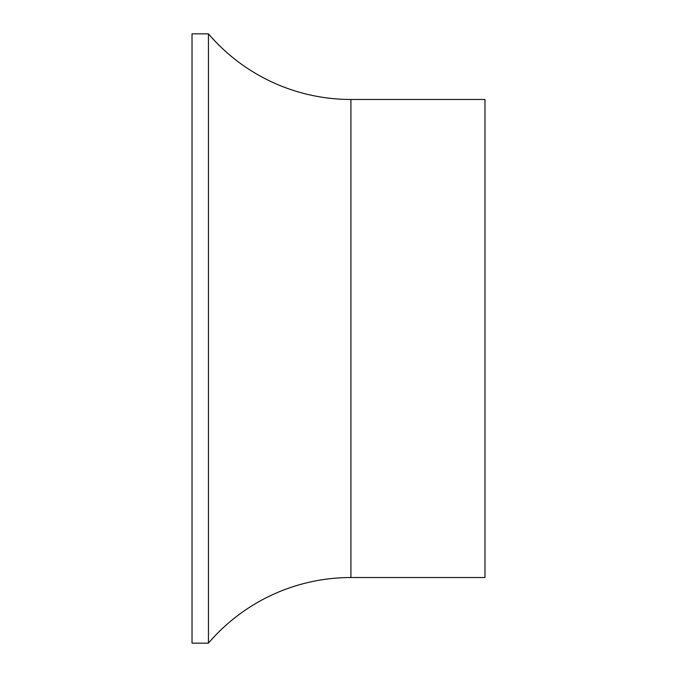 <?xml version="1.0" encoding="UTF-8"?>
<svg xmlns="http://www.w3.org/2000/svg" width="677" height="677" viewBox="0 0 677 677"><rect width="100%" height="100%" fill="white"/><g stroke="black" fill="none" stroke-linecap="round" stroke-linejoin="round"><path stroke-width="1.02" d="M350.906 577.532L484.969 577.532L484.969 99.468L350.906 99.468A187.478 187.478 0 0 1 208.44 33.85L192.031 33.85L192.031 643.15L208.44 643.15A187.478 187.478 0 0 1 350.906 577.532L350.906 99.468M208.44 643.15L208.44 33.85"/></g></svg>
